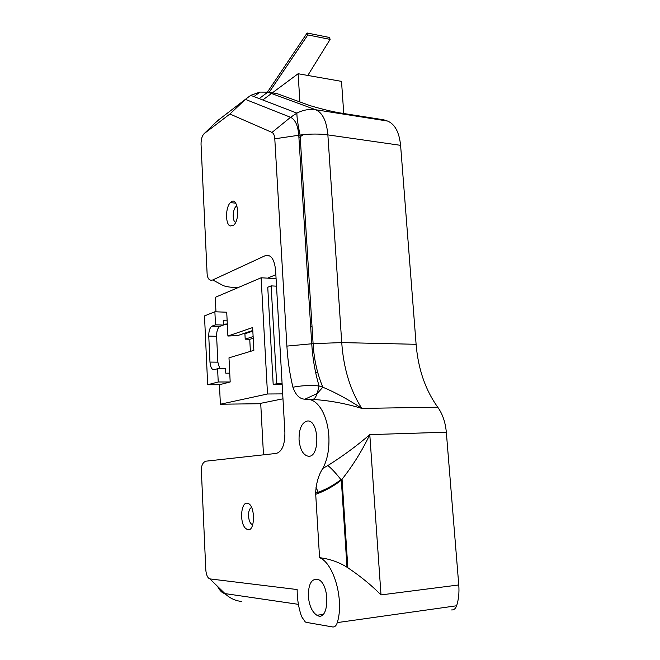 <?xml version="1.0" encoding="UTF-8"?>
<svg xmlns="http://www.w3.org/2000/svg" width="660" height="660" viewBox="0 0 660 660"><rect width="100%" height="100%" fill="white"/><g stroke="black" fill="none" stroke-linecap="round" stroke-linejoin="round"><path stroke-width="0.99" d="M251.592 507.466C249.472 508.439 248.44 511.31 248.515 516.079C248.977 521.119 250.396 524.015 252.755 524.766M237.055 206.077C232.889 206.596 231.643 221.059 235.653 222.313M269.148 92.367L307.808 34.939L307.131 33L267.465 92.095M307.131 33L329.488 37.48L330.124 39.386L307.808 75.438M307.808 34.939L330.124 39.386M343.753 113.512L341.517 81.378L298.122 73.73L272.316 92.878M271.483 93.497L262.762 99.974M299.887 101.937L298.122 73.73M261.121 277.777L276.078 278.644L261.121 277.777L267.514 393.995L220.382 404.217L219.45 384.722L207.677 384.739L204.501 315.909L214.879 311.767L226.726 312.221L227.906 336.039L252.64 327.55L253.861 350.344L228.987 357.835L229.746 373.189L225.786 373.164L225.563 368.767L217.594 368.709L214.203 369.683C211.852 369.814 210.441 367.282 209.971 362.076C210.441 367.282 211.852 369.814 214.203 369.683L217.594 368.709L225.563 368.767L225.786 373.164L229.746 373.189L230.183 381.983L219.45 384.722L207.677 384.739L204.501 315.909L214.879 311.767L226.726 312.221L227.155 320.859L223.22 320.727L223.426 325.066L219.73 326.452C217.602 328.061 216.562 331.345 216.612 336.295L217.849 362.159L219.78 368.725L217.849 362.159L216.612 336.295C216.562 331.345 217.602 328.061 219.73 326.452L211.843 326.213C209.74 327.83 208.708 331.122 208.758 336.097L209.971 362.076L217.849 362.159L209.971 362.076L208.758 336.097L216.612 336.295L208.758 336.097C208.708 331.122 209.74 327.83 211.843 326.213L219.73 326.452L223.426 325.066L223.22 320.727L227.155 320.859L227.906 336.039L237.74 335.56L252.797 330.47L237.74 335.56L227.906 336.039L252.64 327.55L253.861 350.344L228.987 357.835L230.183 381.983L218.229 381.991L217.594 368.709L218.229 381.991L207.677 384.739L218.229 381.991L230.183 381.983L219.45 384.722L220.382 404.217L258.654 403.738L220.382 404.217L267.514 393.995L282.686 393.888L267.514 393.995L261.121 277.777L215.267 297.346L215.96 311.809L215.267 297.346L261.121 277.777M282.15 384.516L273.199 384.532L267.754 287.248L273.199 384.532L276.664 383.732L273.199 384.532L282.15 384.516M282.967 398.813L258.654 403.738L282.967 398.813M249.752 339.265L250.387 351.392L249.752 339.265M226.198 324.34L227.304 323.936L223.385 324.25L226.198 324.34M215.498 324.819L223.426 325.066L215.498 324.819L214.879 311.767L215.498 324.819L212.14 326.073L220.036 326.312L212.14 326.073L215.498 324.819M315.579 372.289L317.674 372.298L315.579 372.289M309.235 303.517L310.596 303.575L309.235 303.517M276.507 286.168L271.136 285.879L276.664 383.732L282.101 383.724L276.664 383.732L271.136 285.879L267.754 287.248L271.136 285.879L276.507 286.168M312.147 349.198L313.525 349.222L312.147 349.198M252.829 331.114L244.918 333.778L245.198 339.158L250.008 339.273L253.209 338.233L250.008 339.273L245.198 339.158L253.126 336.567L245.198 339.158L244.918 333.778L252.829 331.114M310.646 326.279L312.015 326.32L310.646 326.279M298.914 137.519L303.427 134.656M263.488 454.831L260.708 403.326M237.897 287.686L235.117 287.546C229.127 287.207 224.969 286.457 222.651 285.293L212.751 279.964C209.533 280.929 207.661 278.957 207.124 274.057L201.044 144.276C201.028 139.276 202.092 135.713 204.229 133.576L229.919 114.015L245.363 99.371L250.726 95.337L259.891 92.095L267.787 92.144L259.182 98.596M229.919 114.015L272.002 132.421C273.595 133.246 274.527 135.374 274.791 138.806L286.894 346.104C287.727 360.335 289.74 374.038 292.924 387.23C295.663 395.06 299.673 399.044 304.945 399.193L307.453 399.349C312.502 399.374 317.089 402.608 321.205 409.051C325.504 416.179 328.053 425.139 328.845 435.913C329.488 448.866 327.484 459.69 322.822 468.394C318.565 474.895 316.165 483.145 315.637 493.152L319.572 557.675C333.803 563.161 344.338 600.13 337.301 622.594C336.303 625.721 334.768 627.173 332.681 626.959L306.364 622.372L305.316 621.976L301.603 616.663C298.609 608.009 297.124 598.966 297.149 589.545L209.913 578.903C207.611 578.086 206.233 574.984 205.78 569.605L201.349 470.291C201.415 465.069 203.008 462.025 206.126 461.159L276.317 453.42C282.101 451.588 284.963 444.584 284.897 432.415L275.599 270.237C274.337 259.042 270.897 254.174 265.271 255.651L269.923 255.981M337.507 112.489L338.143 112.629C328.762 110.781 319.349 108.43 309.895 105.575L277.175 93.671L267.787 92.144L315.76 109.766C309.424 108.817 303.138 109.931 296.893 113.116L290.557 117.299L272.002 132.421M212.751 279.964L265.271 255.651M267.63 278.149L275.855 274.684M317.204 393.55C315.892 397.097 314.416 399.052 312.766 399.424C329.026 400.438 345.37 403.433 361.796 408.4C350.237 390.299 343.546 368.362 341.731 342.589L327.871 134.896L400.595 145.34C399.217 132.148 394.861 124.047 387.527 121.044L383.171 119.724M308.335 596.203C308.36 583.918 311.594 578.333 318.029 579.439C330.536 583.712 329.29 622.817 316.891 615.252C312.064 611.993 309.21 605.649 308.335 596.203M299.046 439.758C298.955 428.885 301.694 422.639 307.246 421.03C319.135 419.108 320.447 457.561 308.393 456.258C303.179 455.161 300.061 449.658 299.046 439.758M245.446 528.256C239.258 522.373 241.057 501.188 247.583 503.308C255.585 504.471 255.329 532.917 247.335 529.551L245.446 528.256M230.117 226.009L233.648 225.209C240.908 219.013 237.295 194.659 230.373 202.628C225.431 207.273 225.241 224.087 230.117 226.009M319.572 557.675C329.835 558.962 338.976 562.147 347.003 567.229L347.845 567.765L342.053 479.234L340.956 479.655L341.319 480.125L342.053 479.242C353.042 465.316 362.282 450.45 369.79 434.618C357.274 445.483 343.307 455.788 327.896 465.539C331.798 468.765 336.146 473.459 340.931 479.622C333.201 485.603 324.769 490.116 315.637 493.152M327.896 465.539L322.822 468.394M347.845 567.765C360.475 576.254 371.53 585.304 381.01 594.916L369.79 434.618L446.325 432.201C445.393 422.169 442.53 413.837 437.728 407.195L361.796 408.4C348.216 399.424 335.23 392.362 322.822 387.214L319.06 385.951L317.204 393.541L322.822 387.214C317.237 373.816 314.003 359.304 313.096 343.654L286.894 346.104M307.453 399.341L312.766 399.424M387.527 121.044L315.76 109.766C322.591 112.769 326.626 121.143 327.871 134.896C319.258 133.716 310.002 133.774 300.085 135.061L298.774 135.25L311.734 343.777C312.667 358.603 315.109 372.661 319.06 385.951C310.266 385.11 301.554 385.539 292.924 387.23M451.555 609.939C453.874 610.104 455.557 608.718 456.629 605.764C458.642 599.552 459.352 592.614 458.766 584.95L446.325 432.201M400.595 145.34L416.105 344.297C418.143 368.957 425.353 389.92 437.728 407.195M315.983 487.278L318.673 493.21M215.498 122.636L221.504 117.67M204.229 133.576L217.305 120.887L245.363 99.371L290.557 117.299C295.218 119.51 297.957 125.491 298.774 135.25L274.791 138.806M338.143 112.629L384.145 119.873M315.686 494.348C325.363 490.801 333.911 486.057 341.319 480.125L347.003 567.229M416.105 344.297L341.731 342.589L313.096 343.654L300.085 135.061C297.908 124.715 296.843 117.406 296.893 113.116L250.726 95.337M456.629 605.764L337.301 622.594M381.01 594.916L458.766 584.95M241.543 601.45C235.29 600.814 229.754 598.191 224.945 593.587C222.214 593.092 219.755 590.683 217.561 586.369M298.394 604.345L224.945 593.587L209.913 578.903M253.976 96.591L259.891 92.095M230.373 202.628L235.793 203.164M247.335 529.551L249.645 529.361M304.945 399.176L317.204 393.541M316.891 615.252L323.037 614.427M307.246 421.03L307.783 421.022M308.393 456.258L309.119 456.225"/></g></svg>
